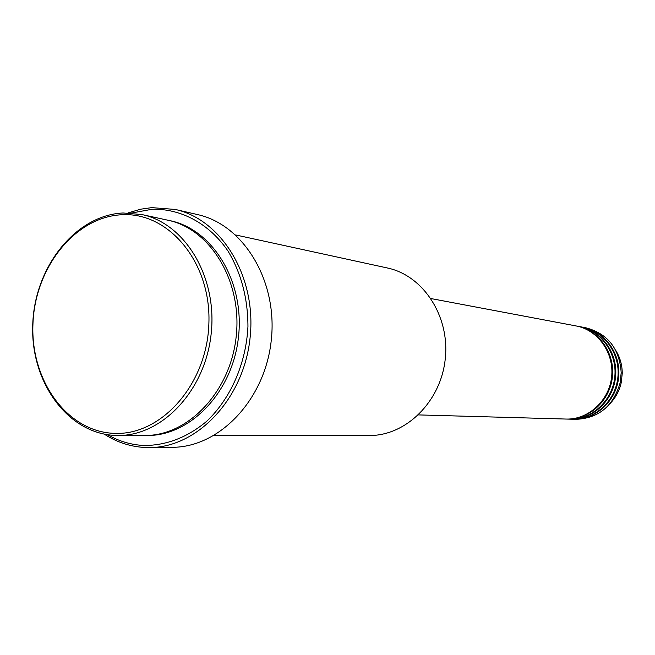 <?xml version="1.0" encoding="UTF-8"?>
<svg xmlns="http://www.w3.org/2000/svg" width="655" height="655" viewBox="0 0 655 655"><rect width="100%" height="100%" fill="white"/><g stroke="black" fill="none" stroke-linecap="round" stroke-linejoin="round"><path stroke-width="0.98" d="M565.945 419.044L566.133 419.053C588.305 419.806 609.216 400.68 611.631 376.813C614.3 352.963 597.9 329.866 576.064 325.936L431.015 298.574M566.46 419.061L566.976 419.077C589.123 419.83 610.001 400.729 612.417 376.895C615.086 353.086 598.703 330.014 576.891 326.092L576.474 326.018M569.301 419.143L569.482 419.143C591.555 419.896 612.359 400.885 614.758 377.149C617.419 353.438 601.093 330.472 579.356 326.558L576.891 326.092M569.809 419.151L570.308 419.167C592.357 419.921 613.137 400.934 615.536 377.231C618.189 353.553 601.888 330.619 580.174 326.706L579.765 326.632M572.609 419.233L572.789 419.241C594.765 419.986 615.471 401.081 617.861 377.476C620.498 353.905 604.246 331.062 582.614 327.173L580.174 326.706M573.109 419.249L573.616 419.257C595.559 420.011 616.24 401.13 618.623 377.567C621.259 354.027 605.032 331.209 583.417 327.32L583.015 327.246M114.199 433.348C161.261 435.845 207.332 384.067 208.896 323.177C211.164 262.295 168.654 211.729 121.748 214.758C74.834 216.887 34.715 267.969 32.938 324.225C30.523 380.481 67.08 431.751 114.199 433.348M123.107 212.981L141.832 214.545C185.103 223.388 217.509 277.065 211.172 333.755C205.302 390.486 162.211 436.042 118.047 435.469L115.436 435.428C67.465 433.757 30.286 381.578 32.75 324.372C34.559 267.158 75.341 215.184 123.107 212.981M214.054 435.485L369.281 435.518C405.969 435.894 440.856 401.605 445.253 358.948C450.034 316.34 423.245 275.411 387.318 267.969L235.644 234.957M107.518 434.691C118.997 441.314 131.254 444.917 144.297 445.506C166.583 445.4 187.33 437.376 206.538 421.427C230.634 398.698 246.141 363.459 247.95 326.517C247.868 298.262 241.204 273.086 227.965 250.988C209.248 223.65 181.132 208.56 152.255 209.232L131.377 213.063M128.053 212.916L140.661 209.199L151.69 207.635L175.262 209.444C221.963 219.581 256.858 277.196 250.071 337.939C243.775 398.731 197.417 447.602 149.627 447.57L145.467 447.504C130.664 446.808 116.926 442.346 104.243 434.126M149.627 447.57L172.445 447.3C219.556 447.316 265.136 399.591 271.276 340.223C277.908 280.905 243.537 224.575 197.499 214.57L175.262 209.444M118.047 435.469L144.73 435.477C188.198 436.025 230.494 391.674 236.201 336.449C242.375 281.265 210.492 228.939 167.901 220.219L141.832 214.545M575.884 419.323L576.064 419.331C598.645 418.267 613.326 406.149 620.088 382.97L621.194 372.687C619.507 348.558 607.717 333.591 585.832 327.778L583.417 327.32M610.288 403.316C615.806 397.503 619.458 390.593 621.251 382.585L622.25 373.317C622.201 365.105 620.105 357.573 615.946 350.72M169.113 220.489C212.171 228.513 244.749 281.085 238.518 336.695C232.771 392.353 189.753 436.795 145.967 435.469M622.25 373.317L621.194 372.687M621.251 382.585L620.088 382.97M572.699 419.233L570.218 419.167M575.974 419.331L573.526 419.257M566.043 419.053L418.488 414.91M569.392 419.143L566.878 419.069"/></g></svg>

